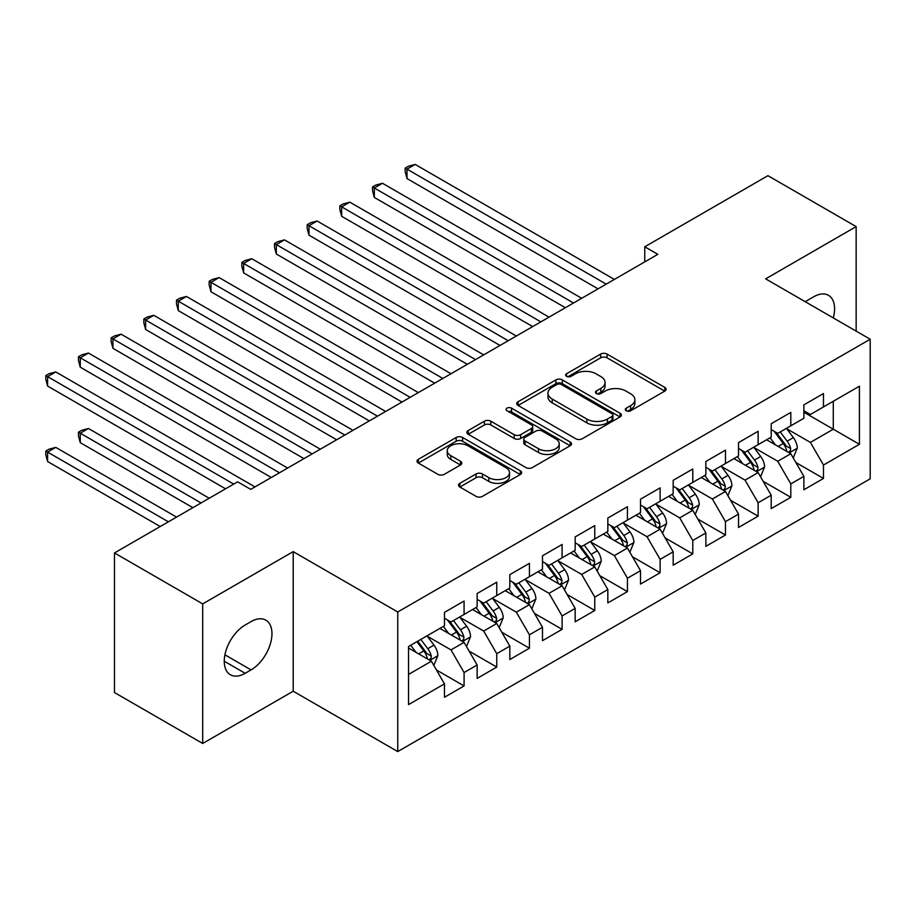 <?xml version="1.0" encoding="UTF-8"?>
<svg xmlns="http://www.w3.org/2000/svg" width="916" height="916" viewBox="0 0 916 916"><rect width="100%" height="100%" fill="white"/><g stroke="black" fill="none" stroke-linecap="round" stroke-linejoin="round"><path stroke-width="1.37" d="M626.223 410.769A3.172 1.832 0 0 0 630.712 410.769L664.787 391.098A4.534 2.622 0 0 0 666.115 389.243A4.534 2.622 0 0 0 664.787 387.399L607.068 354.068A4.534 2.622 0 0 0 600.644 354.068L566.58 373.739A3.172 1.832 0 0 0 565.641 375.033A3.172 1.832 0 0 0 566.58 376.339A3.172 1.832 0 0 0 571.069 376.339L575.477 373.785A14.519 8.381 0 0 1 595.995 373.785L600.816 376.568A14.519 8.381 0 0 1 605.064 382.487A14.519 8.381 0 0 1 600.816 388.418L596.396 390.96A3.172 1.832 0 0 0 595.469 392.254A3.172 1.832 0 0 0 596.396 393.548A3.172 1.832 0 0 0 600.896 393.548L605.304 391.006A14.519 8.381 0 0 1 625.823 391.006L630.632 393.788A14.519 8.381 0 0 1 634.891 399.708A14.519 8.381 0 0 1 630.632 405.639L626.223 408.181A3.172 1.832 0 0 0 625.296 409.475A3.172 1.832 0 0 0 626.223 410.769L626.223 408.181M459.855 483.305A4.534 2.622 0 0 0 458.527 485.159A4.534 2.622 0 0 0 459.855 487.014L476.057 496.358A4.534 2.622 0 0 0 482.469 496.358L520.311 474.511A4.534 2.622 0 0 0 521.639 472.656A4.534 2.622 0 0 0 520.311 470.813L462.591 437.482A4.534 2.622 0 0 0 456.168 437.482L418.326 459.328A4.534 2.622 0 0 0 416.998 461.183A4.534 2.622 0 0 0 418.326 463.038L437.894 474.328A4.534 2.622 0 0 0 444.306 474.328L460.496 464.973A4.534 2.622 0 0 0 461.824 463.13A4.534 2.622 0 0 0 460.496 461.275L450.798 455.676A12.137 7.007 0 0 1 447.248 450.718A12.137 7.007 0 0 1 454.737 444.249A12.137 7.007 0 0 1 467.962 445.771L505.964 467.71A12.137 7.007 0 0 1 509.514 472.656A12.137 7.007 0 0 1 502.025 479.137A12.137 7.007 0 0 1 488.8 477.614L482.469 473.961A4.534 2.622 0 0 0 476.057 473.961L459.855 483.305L459.855 487.014M202.699 603.884L202.699 743.471L293.2 691.214L293.2 551.627L202.699 603.884L114.477 552.943L237.656 481.827L250.721 489.373L657.825 254.339L644.761 246.793L644.761 261.884M293.2 551.627L397.75 611.991L870.2 339.229L870.2 478.816L397.75 751.578L397.75 611.991M856.151 331.111L856.151 226.607L765.65 278.865L870.2 339.229M856.151 226.607L767.929 175.677L644.761 246.793M575.798 438.775A4.534 2.622 0 0 0 582.21 438.775L620.052 416.929A4.534 2.622 0 0 0 621.38 415.074A4.534 2.622 0 0 0 620.052 413.231L562.321 379.9A4.534 2.622 0 0 0 555.909 379.9L518.067 401.746A4.534 2.622 0 0 0 516.739 403.601A4.534 2.622 0 0 0 518.067 405.445L575.798 438.775M508.277 411.456A3.172 1.832 0 0 1 511.494 411.902L511.494 408.135L570.187 442.016A4.534 2.622 0 0 1 571.515 443.871A4.534 2.622 0 0 1 570.187 445.726L532.345 467.572A4.534 2.622 0 0 1 525.921 467.572L468.202 434.241L468.202 430.543A4.534 2.622 0 0 0 466.874 432.386A4.534 2.622 0 0 0 468.202 434.241M468.202 430.543L484.392 421.188A4.534 2.622 0 0 1 490.804 421.188L514.22 434.699A4.534 2.622 0 0 0 520.631 434.699L531.383 428.505A4.534 2.622 0 0 0 532.711 426.65A4.534 2.622 0 0 0 531.383 424.795L507.006 410.723A3.172 1.832 0 0 1 506.079 409.429A3.172 1.832 0 0 1 508.036 407.735A3.172 1.832 0 0 1 511.494 408.135M803.87 412.223L833.285 429.203L833.285 401.288L859.414 386.197L823.473 406.944L823.473 393.548L803.87 404.872L803.87 418.269L790.806 425.814L790.806 412.418L771.203 423.73L771.203 437.127L758.127 444.672L758.127 431.276L738.525 442.6L738.525 455.985L725.461 463.53L725.461 450.145L705.858 461.458L705.858 474.854L692.782 482.4L692.782 469.003L673.18 480.327L673.18 493.713L660.115 501.258L660.115 487.873L640.513 499.186L640.513 512.582L627.437 520.128L627.437 506.731L607.835 518.055L607.835 531.44L594.77 538.986L594.77 525.601L575.168 536.913L575.168 550.31L562.092 557.855L562.092 544.459L542.49 555.783L542.49 569.168L529.425 576.714L529.425 563.329L509.823 574.641L509.823 588.038L496.747 595.583L496.747 582.187L477.144 593.499L477.144 606.896L464.08 614.441L464.08 601.045L444.478 612.369L444.478 625.765L408.536 646.513L408.536 704.61L444.478 683.863L431.402 661.226L408.536 648.024M859.414 386.197L859.414 444.294L823.473 465.042L810.408 442.405L786.718 428.734M795.867 462.5L823.473 478.438L823.473 465.042M823.473 478.438L803.87 489.762L803.87 476.366L790.806 483.911L777.741 461.275L754.051 447.592M763.2 481.358L790.806 497.308L790.806 483.911M790.806 497.308L771.203 508.62L771.203 495.224L758.127 502.77L745.063 480.133L721.373 466.462M730.521 500.228L758.127 516.166L758.127 502.77M758.127 516.166L738.525 527.479L738.525 514.094L725.461 521.639L712.396 499.002L688.706 485.32M697.855 519.086L725.461 535.024L725.461 521.639M725.461 535.024L705.858 546.348L705.858 532.952L692.782 540.497L679.718 517.861L656.028 504.189M665.176 537.955L692.782 553.894L692.782 540.497M692.782 553.894L673.18 565.206L673.18 551.821L660.115 559.367L647.04 536.73L623.361 523.047M632.509 556.813L660.115 572.752L660.115 559.367M660.115 572.752L640.513 584.076L640.513 570.679L627.437 578.225L614.373 555.588L590.683 541.917M599.831 575.683L627.437 591.622L627.437 578.225M627.437 591.622L607.835 602.934L607.835 589.549L594.77 597.095L581.694 574.458L558.016 560.775M567.164 594.541L594.77 610.48L594.77 597.095M594.77 610.48L575.168 621.804L575.168 608.407L562.092 615.953L549.028 593.316L525.337 579.645M534.486 613.411L562.092 629.349L562.092 615.953M562.092 629.349L542.49 640.662L542.49 627.277L529.425 634.822L516.349 612.186L492.671 598.503M501.819 632.269L529.425 648.207L529.425 634.822M529.425 648.207L509.823 659.531L509.823 646.135L496.747 653.68L483.682 631.044L459.992 617.373M469.141 651.139L496.747 667.077L496.747 653.68M496.747 667.077L477.144 678.39L477.144 664.993L464.08 672.539L451.004 649.902L427.325 636.231M436.474 669.997L464.08 685.935L464.08 672.539M464.08 685.935L444.478 697.259L444.478 683.863M444.478 618.22L451.004 621.987L464.08 614.441M408.536 674.428L431.402 661.226M477.144 599.35L483.682 603.129L496.747 595.583M451.004 649.902L464.08 642.356L439.898 628.399M477.144 664.993L464.08 642.356M509.823 580.492L516.349 584.259L529.425 576.714M483.682 631.044L496.747 623.498L472.576 609.541M509.823 646.135L496.747 623.498M542.49 561.623L549.028 565.401L562.092 557.855M516.349 612.186L529.425 604.64L505.243 590.671M542.49 627.277L529.425 604.64M575.168 542.764L581.694 546.531L594.77 538.986M549.028 593.316L562.092 585.771L537.921 571.813M575.168 608.407L562.092 585.771M607.835 523.895L614.373 527.673L627.437 520.128M581.694 574.458L594.77 566.912L570.588 552.943M607.835 589.549L594.77 566.912M640.513 505.037L647.04 508.804L660.115 501.258M614.373 555.588L627.437 548.043L603.266 534.085M640.513 570.679L627.437 548.043M673.18 486.167L679.718 489.945L692.782 482.4M647.04 536.73L660.115 529.185L635.933 515.227M673.18 551.821L660.115 529.185M705.858 467.309L712.396 471.076L725.461 463.53M679.718 517.861L692.782 510.315L668.611 496.358M705.858 532.952L692.782 510.315M738.525 448.451L745.063 452.218L758.127 444.672M712.396 499.002L725.461 491.457L701.278 477.499M738.525 514.094L725.461 491.457M771.203 429.581L777.741 433.36L790.806 425.814M745.063 480.133L758.127 472.587L733.956 458.63M771.203 495.224L758.127 472.587M803.87 410.723L810.408 414.49L823.473 406.944M777.741 461.275L790.806 453.729L766.623 439.772M803.87 476.366L790.806 453.729M114.477 552.943L114.477 692.542L202.699 743.471M293.2 691.214L397.75 751.578M810.408 442.405L833.285 429.203L859.414 444.294M833.308 317.921A29.575 17.072 120 0 0 828.465 295.318A29.575 17.072 120 0 0 813.671 296.784L807.798 300.173A29.575 17.072 120 0 0 805.324 301.776M245.167 625.01A29.575 17.072 120 0 0 225.851 651.07A29.575 17.072 120 0 0 230.385 674.76A29.575 17.072 120 0 0 245.167 673.294L251.053 669.905A29.575 17.072 120 0 0 270.369 643.845A29.575 17.072 120 0 0 265.835 620.143A29.575 17.072 120 0 0 251.053 621.609L245.167 625.01M627.494 411.215L630.632 409.406A14.519 8.381 0 0 0 634.891 403.487L634.891 399.708M605.064 382.487L605.064 386.266A14.519 8.381 0 0 1 600.816 392.185L597.667 394.006M664.73 391.132L607.068 357.835A4.534 2.622 0 0 0 600.644 357.835L567.84 376.785M619.995 416.963L562.321 383.667A4.534 2.622 0 0 0 555.909 383.667L518.124 405.479M612.037 416.368A3.172 1.832 0 0 0 612.964 415.074A3.172 1.832 0 0 0 612.037 413.78L561.359 384.525A3.172 1.832 0 0 0 556.871 384.525L552.222 387.216A14.519 8.381 0 0 0 547.974 393.136A14.519 8.381 0 0 0 552.222 399.055L586.858 419.059A14.519 8.381 0 0 0 607.388 419.059L612.037 416.368L612.037 420.146A3.172 1.832 0 0 0 612.964 418.852L612.964 415.074M547.974 393.136L547.974 396.914A14.519 8.381 0 0 0 552.222 402.834L552.222 399.055M612.037 420.146L607.388 422.826A14.519 8.381 0 0 1 586.858 422.826L552.222 402.834M468.259 434.276L484.392 424.955L484.392 421.188M532.711 426.65L532.711 430.417A4.534 2.622 0 0 1 531.383 432.272L520.631 438.478A4.534 2.622 0 0 1 514.22 438.478L490.804 424.955A4.534 2.622 0 0 0 484.392 424.955M511.494 411.902L570.118 445.76M538.516 448.725A12.137 7.007 0 0 0 551.73 450.248A12.137 7.007 0 0 0 559.229 443.779A12.137 7.007 0 0 0 555.668 438.821L542.283 431.093A4.534 2.622 0 0 0 535.871 431.093L525.12 437.298A4.534 2.622 0 0 0 523.792 439.153A4.534 2.622 0 0 0 525.12 440.997L538.516 448.725L538.516 452.504A12.137 7.007 0 0 0 551.73 454.015A12.137 7.007 0 0 0 559.229 447.546L559.229 443.779M523.792 439.153L523.792 442.92A4.534 2.622 0 0 0 525.12 444.775L525.12 440.997M538.516 452.504L525.12 444.775M509.514 472.656L509.514 476.435A12.137 7.007 0 0 1 502.025 482.904A12.137 7.007 0 0 1 488.8 481.392L482.469 477.728A4.534 2.622 0 0 0 476.057 477.728L459.924 487.049M447.248 450.718L447.248 454.496A12.137 7.007 0 0 0 450.798 459.443L450.798 455.676M460.439 465.007L450.798 459.443M520.254 474.545L462.591 441.249A4.534 2.622 0 0 0 456.168 441.249L418.394 463.072M793.222 457.92L797.275 448.027A12.24 7.065 -120 0 0 793.37 437.608L786.42 428.333M775.36 444.81L770.093 437.768M767.619 440.344L767.024 439.543M407.002 254.018L532.688 326.588L341.657 216.291L341.657 206.856L349.82 202.15L549.028 317.154M788.493 452.39L790.393 450.683L790.657 448.554A12.24 7.065 -120 0 0 787.153 441.191L780.214 431.917M776.253 432.501L784.829 443.939A6.24 3.607 60 0 1 785.962 445.84L790.657 448.554M774.1 431.253L783.237 443.447A12.24 7.065 60 0 1 786.741 450.821L786.993 451.519M606.209 284.143L407.002 169.128L415.166 164.422L614.373 279.426M598.034 288.861L407.002 178.563L407.002 169.128L405.204 168.097L408.467 166.208L415.166 164.422M407.002 178.563L405.204 171.864L405.204 168.097M760.555 476.778L764.597 466.897A12.24 7.065 -120 0 0 760.692 456.466L753.753 447.203M742.693 463.679L737.414 456.637M734.953 459.202L734.346 458.401M374.323 272.888L500.022 345.447L308.978 235.16L308.978 225.725L317.142 221.008L516.349 336.023M755.826 471.259L757.727 469.553L757.99 467.412A12.24 7.065 -120 0 0 754.486 460.05L747.548 450.786M743.586 451.359L752.15 462.809A6.24 3.607 60 0 1 753.284 464.698L757.99 467.412M741.433 450.122L750.559 462.317A12.24 7.065 60 0 1 754.074 469.679L754.315 470.389M727.877 495.648L731.93 485.755A12.24 7.065 -120 0 0 728.025 475.335L721.075 466.061M710.014 482.537L704.748 475.496M702.274 478.072L701.679 477.27M341.657 291.746L467.343 364.316L276.311 254.018L276.311 244.583L284.475 239.866L483.682 354.881M723.148 490.117L725.048 488.411L725.312 486.281A12.24 7.065 -120 0 0 721.808 478.919L714.869 469.645M710.908 470.229L719.484 481.667A6.24 3.607 60 0 1 720.617 483.568L725.312 486.281M708.755 468.981L717.892 481.175A12.24 7.065 60 0 1 721.396 488.537L721.648 489.247M573.53 303.013L374.323 187.998L382.499 183.28L581.694 298.295M565.367 307.719L374.323 197.432L374.323 187.998L372.526 186.956L375.8 185.078L382.499 183.28M374.323 197.432L372.526 190.734L372.526 186.956M540.852 321.871L339.859 205.825L343.122 203.936L349.82 202.15M341.657 216.291L339.859 209.592L339.859 205.825M695.21 514.506L699.252 504.624A12.24 7.065 -120 0 0 695.347 494.193L688.408 484.93M677.348 501.407L672.069 494.365M669.607 496.93L669.001 496.129M308.978 310.616L434.665 383.174M690.481 508.987L692.382 507.281L692.645 505.14A12.24 7.065 -120 0 0 689.141 497.777L682.202 488.514M678.241 489.087L686.805 500.537A6.24 3.607 60 0 1 687.939 502.426L692.645 505.14M676.088 487.85L685.214 500.044A12.24 7.065 60 0 1 688.729 507.407L688.969 508.117M662.531 533.364L666.585 523.483A12.24 7.065 -120 0 0 662.669 513.052L655.73 503.789M644.669 520.265L639.402 513.223M636.929 515.8L636.334 514.998M276.311 329.474L401.998 402.044L210.966 291.746L210.966 282.311L219.13 277.594L418.337 392.609M657.803 527.845L659.703 526.139L659.967 524.009A12.24 7.065 -120 0 0 656.463 516.647L649.524 507.372M645.562 507.956L654.138 519.395A6.24 3.607 60 0 1 655.272 521.296L659.967 524.009M643.41 506.708L652.547 518.903A12.24 7.065 60 0 1 656.051 526.265L656.303 526.975M508.185 340.729L307.181 224.683L310.455 222.806L317.142 221.008M308.978 235.16L307.181 228.462L307.181 224.683M475.507 359.599L274.514 243.553L277.777 241.664L284.475 239.866M276.311 254.018L274.514 247.32L274.514 243.553M629.865 552.234L633.906 542.352A12.24 7.065 -120 0 0 630.002 531.921L623.063 522.658M612.003 539.135L606.724 532.082M604.262 534.658L603.655 533.856M243.633 348.343L369.32 420.902L178.288 310.604L178.288 301.181L186.452 296.463L385.659 411.467M625.136 546.715L627.036 545.009L627.3 542.867A12.24 7.065 -120 0 0 623.796 535.505L616.857 526.242M612.896 526.815L621.46 538.264A6.24 3.607 60 0 1 622.594 540.154L627.3 542.867M610.743 525.578L619.869 537.772A12.24 7.065 60 0 1 623.372 545.135L623.624 545.844M442.84 378.457L243.633 263.453L251.797 258.736L451.004 373.751M434.676 383.174L243.633 272.888L243.633 263.453L241.835 262.411L245.099 260.522L251.797 258.736M243.633 272.888L241.835 266.19L241.835 262.411M597.186 571.092L601.24 561.21A12.24 7.065 -120 0 0 597.324 550.779L590.385 541.516M579.324 557.993L574.046 550.951M571.584 553.527L570.989 552.726M210.966 367.202L336.653 439.772L145.621 329.474L145.621 320.039L153.785 315.322L352.992 430.337M592.457 565.573L594.358 563.867L594.621 561.737A12.24 7.065 -120 0 0 591.118 554.363L584.179 545.1M580.217 545.684L588.793 557.123A6.24 3.607 60 0 1 589.927 559.023L594.621 561.737M578.065 544.436L587.202 556.63A12.24 7.065 60 0 1 590.706 563.993L590.957 564.703M410.162 397.326L209.169 281.281L212.432 279.391L219.13 277.594M210.966 291.746L209.169 285.048L209.169 281.281M564.508 589.961L568.561 580.08A12.24 7.065 -120 0 0 564.657 569.649L557.718 560.386M546.657 576.862L541.379 569.809M538.917 572.385L538.31 571.584M178.288 386.06L303.975 458.63L112.943 348.332L112.943 338.909L121.107 334.191L320.314 449.195M559.79 584.442L561.68 582.736L561.955 580.595A12.24 7.065 -120 0 0 558.451 573.233L551.512 563.97M547.55 564.542L556.115 575.992A6.24 3.607 60 0 1 557.249 577.881L561.955 580.595M545.386 563.306L554.524 575.5A12.24 7.065 60 0 1 558.027 582.862L558.279 583.572M377.495 416.185L176.49 300.139L179.754 298.25L186.452 296.463M178.288 310.604L176.49 303.917L176.49 300.139M531.841 608.819L535.894 598.938A12.24 7.065 -120 0 0 531.978 588.507L525.04 579.244M513.979 595.721L508.701 588.679M506.239 591.255L505.643 590.454M145.61 404.929L271.308 477.499L80.264 367.202L80.264 357.767L88.44 353.049L287.647 468.065M527.112 603.3L529.013 601.594L529.276 599.465A12.24 7.065 -120 0 0 525.773 592.091L518.834 582.828M514.872 583.412L523.448 594.85A6.24 3.607 60 0 1 524.582 596.751L529.276 599.465M512.72 582.164L521.857 594.358A12.24 7.065 60 0 1 525.36 601.72L525.612 602.43M344.817 435.054L143.823 319.008L147.087 317.119L153.785 315.322M145.621 329.474L143.823 322.775L143.823 319.008M499.163 627.689L503.216 617.796A12.24 7.065 -120 0 0 499.312 607.377L492.373 598.114M481.312 614.579L476.034 607.537M473.561 610.113L472.965 609.312M112.943 423.787L225.565 488.812L47.598 386.06L47.598 376.636L55.762 371.919L254.969 486.923M494.445 622.17L496.335 620.464L496.609 618.323A12.24 7.065 -120 0 0 493.106 610.961L486.167 601.697M482.205 602.27L490.77 613.709A6.24 3.607 60 0 1 491.903 615.609L496.609 618.323M480.041 601.022L489.178 613.228A12.24 7.065 60 0 1 492.682 620.59L492.934 621.3M312.15 453.912L111.145 337.867L114.408 335.977L121.107 334.191M112.943 348.332L111.145 341.645L111.145 337.867M466.496 646.547L470.549 636.666A12.24 7.065 -120 0 0 466.633 626.235L459.695 616.972M448.634 633.448L443.355 626.407M440.894 628.971L440.298 628.17M209.226 498.247L88.44 428.505L80.264 433.222L80.264 442.657L192.887 507.682M461.767 641.028L463.668 639.322L463.931 637.181A12.24 7.065 -120 0 0 460.427 629.819L453.489 620.556M449.527 621.14L458.103 632.578A6.24 3.607 60 0 1 459.237 634.467L463.931 637.181M447.374 619.892L456.512 632.086A12.24 7.065 60 0 1 460.015 639.448L460.267 640.158M80.264 442.657L78.478 435.959L78.478 432.18L201.062 502.964M78.478 432.18L81.742 430.302L88.44 428.505M279.472 472.782L78.478 356.736L81.742 354.847L88.44 353.049M80.264 367.202L78.478 360.503L78.478 356.736M433.818 665.417L437.871 655.524A12.24 7.065 -120 0 0 433.966 645.104L427.028 635.841M415.967 652.307L410.689 645.265M176.559 517.105L55.762 447.374L47.598 452.092L47.598 461.515L160.22 526.54M429.1 659.898L430.989 658.192L431.264 656.051A12.24 7.065 -120 0 0 427.761 648.688L420.81 639.425M417.753 641.189L425.425 651.436A6.24 3.607 60 0 1 426.558 653.337L431.264 656.051M416.895 641.681L423.833 650.944A12.24 7.065 60 0 1 427.337 658.318L427.589 659.028M47.598 461.515L45.8 454.817L45.8 451.05L168.384 521.822M45.8 451.05L49.063 449.161L55.762 447.374M233.729 484.095L45.8 375.594L49.063 373.705L55.762 371.919M47.598 386.06L45.8 379.361L45.8 375.594M630.632 409.406L630.632 405.639M596.396 393.548L596.396 390.96M600.816 392.185L600.816 388.418M566.58 376.339L566.58 373.739M600.644 357.835L600.644 354.068M607.068 357.835L607.068 354.068M664.787 391.098L664.787 387.399M518.067 405.445L518.067 401.746M555.909 383.667L555.909 379.9M562.321 383.667L562.321 379.9M620.052 416.929L620.052 413.231M586.858 422.826L586.858 419.059M607.388 422.826L607.388 419.059M490.804 424.955L490.804 421.188M514.22 438.478L514.22 434.699M520.631 438.478L520.631 434.699M531.383 432.272L531.383 428.505M570.187 445.726L570.187 442.016M476.057 477.728L476.057 473.961M482.469 477.728L482.469 473.961M488.8 481.392L488.8 477.614M460.496 464.973L460.496 461.275M418.326 463.038L418.326 459.328M456.168 441.249L456.168 437.482M462.591 441.249L462.591 437.482M520.311 474.511L520.311 470.813M224.26 661.226L245.167 673.294M224.924 654.814L251.053 669.905M789.271 452.836L797.195 448.267M787.153 441.191L793.37 437.608M778.119 446.401L783.237 443.447M756.593 471.706L764.517 467.126M754.486 460.05L760.692 456.466M745.452 465.271L750.559 462.317M723.926 490.564L731.85 485.995M721.808 478.919L728.025 475.335M712.774 484.129L717.892 481.175M691.248 509.433L699.171 504.853M689.141 497.777L695.347 494.193M680.107 502.999L685.214 500.044M658.581 528.292L666.505 523.723M656.463 516.647L662.669 513.052M647.429 521.857L652.547 518.903M625.903 547.161L633.826 542.581M623.796 535.505L630.002 531.921M614.762 540.726L619.869 537.772M593.236 566.019L601.159 561.451M591.118 554.363L597.324 550.779M582.084 559.584L587.202 556.63M560.558 584.889L568.481 580.309M558.451 573.233L564.657 569.649M549.417 578.454L554.524 575.5M527.891 603.747L535.814 599.178M525.773 592.091L531.978 588.507M516.739 597.312L521.857 594.358M495.213 622.617L503.136 618.037M493.106 610.961L499.312 607.377M484.072 616.17L489.178 613.228M462.546 641.475L470.469 636.906M460.427 629.819L466.633 626.235M451.393 635.04L456.512 632.086M429.867 660.344L437.791 655.764M427.761 648.688L433.966 645.104M418.715 653.898L423.833 650.944"/></g></svg>
